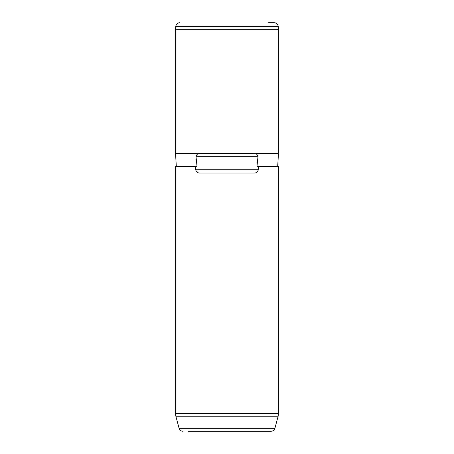 <?xml version="1.0" encoding="UTF-8"?>
<svg xmlns="http://www.w3.org/2000/svg" width="454" height="454" viewBox="0 0 454 454"><rect width="100%" height="100%" fill="white"/><g stroke="black" fill="none" stroke-linecap="round" stroke-linejoin="round"><path stroke-width="0.68" d="M176.334 166.527L175.516 153.452L175.516 29.238L278.484 29.238L278.484 153.452L253.519 153.452C255.948 153.214 257.441 154.303 257.986 156.721L256.958 166.527L278.484 166.527L278.484 413.668L175.516 413.668L175.516 166.527L197.042 166.527L196.014 156.721L257.986 156.721M175.516 153.452L253.519 153.452M200.481 153.452C198.052 153.214 196.559 154.303 196.014 156.721M195.68 166.527L195.68 169.796C196.446 172.202 198.052 173.292 200.481 173.065L253.519 173.065C255.948 173.292 257.554 172.202 258.32 169.796L258.32 166.527M188.416 431.3L270.97 431.3L188.416 431.3M268.393 22.7L274.165 22.7C276.486 22.893 277.842 24.136 278.24 26.428L175.76 26.428L175.516 29.238M195.68 169.796L258.32 169.796M175.851 416.204L179.086 428.27L274.914 428.27L278.149 416.204L175.851 416.204L175.516 413.668M277.666 166.527L278.484 153.452M278.149 416.204L278.484 413.668M179.086 428.27C179.716 430.171 181.032 431.181 183.03 431.3M274.914 428.27C274.284 430.171 272.968 431.181 270.97 431.3M278.24 26.428L278.484 29.238M175.76 26.428C176.158 24.136 177.514 22.893 179.835 22.7"/></g></svg>
